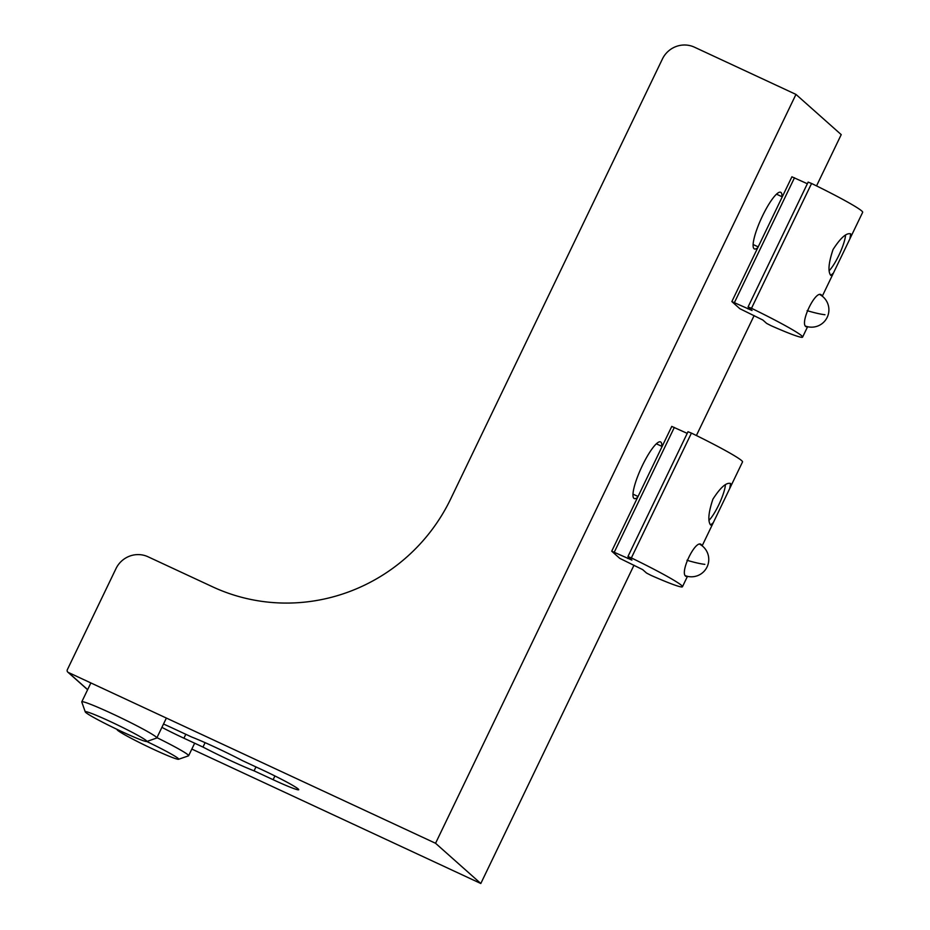 <?xml version="1.0" encoding="UTF-8"?>
<svg xmlns="http://www.w3.org/2000/svg" width="930" height="930" viewBox="0 0 930 930"><rect width="100%" height="100%" fill="white"/><g stroke="black" fill="none" stroke-linecap="round" stroke-linejoin="round"><path stroke-width="1.4" d="M845.544 235.139A22.436 4.697 -65.1 0 1 839.662 253.634A22.436 4.697 -65.1 0 1 829.269 270.56M85.269 711.903L81.782 702.011A41.629 2.546 25.7 0 1 81.782 701.836A41.629 2.546 25.7 0 1 108.705 712.101A41.629 2.546 25.7 0 1 156.81 737.943A41.629 2.546 25.7 0 1 156.67 738.048L146.766 741.501A34.189 2.093 25.7 0 1 124.771 732.98A34.189 2.093 25.7 0 1 85.269 711.903A34.189 2.093 25.7 0 1 107.369 720.192A34.189 2.093 25.7 0 1 146.766 741.501A34.189 2.093 25.7 0 1 178.583 759.275A34.189 2.093 25.7 0 1 178.176 759.31A34.189 2.093 25.7 0 1 145.533 745.546A34.189 2.093 25.7 0 1 117.099 729.69A34.189 2.093 25.7 0 1 117.215 729.457M156.938 737.664A41.629 2.546 25.7 0 1 188.639 755.718A41.629 2.546 25.7 0 1 188.499 755.834L178.583 759.275M725.412 484.763A22.436 4.697 -65.1 0 1 719.518 503.258A22.436 4.697 -65.1 0 1 709.125 520.184M807.159 326.604L806.043 326.744C799.405 323.28 815.645 289.486 821.364 294.915L821.702 295.752M850.717 233.918L849.857 238.917L833.419 273.06L830.757 275.396C827.793 271.56 828.56 262.923 833.048 249.519C840.673 237.72 846.567 232.523 850.717 233.918L850.45 233.744M748.139 306.958L751.498 308.295A62.45 3.825 25.7 0 1 802.59 337.113A62.45 3.825 25.7 0 1 771.11 325.709L766.657 323.408L762.833 320.013L739.827 308.69L731.852 301.576L752.044 310.481L748.139 306.958M849.857 238.917L862.668 212.307A62.45 3.825 -154.3 0 0 811.576 183.477L808.205 182.141M791.976 176.84L807.345 183.745M687.026 576.228L685.91 576.368C679.26 572.915 695.512 539.109 701.232 544.538L701.569 545.387M730.585 483.542L729.713 488.541L713.287 522.683L710.613 525.032C707.66 521.184 708.428 512.558 712.915 499.154C720.541 487.343 726.435 482.147 730.585 483.542L730.306 483.368M628.006 556.582L631.365 557.919A62.45 3.825 25.7 0 1 682.457 586.737A62.45 3.825 25.7 0 1 650.977 575.345L646.524 573.043L642.688 569.637L619.694 558.314L611.719 551.199L631.912 560.104L628.006 556.582M729.713 488.541L742.524 461.931A62.45 3.825 -154.3 0 0 691.432 433.101L688.072 431.764M671.844 426.463L687.212 433.368M757.787 247.682A31.225 6.533 -65.1 0 1 754.358 248.915A31.225 6.533 -65.1 0 1 754.009 248.694A31.225 6.533 -65.1 0 1 762.019 216.957A31.225 6.533 -65.1 0 1 780.7 192.289A31.225 6.533 -65.1 0 1 781.049 192.522A31.225 6.533 -65.1 0 1 781.956 196.707M637.654 497.318A31.225 6.533 -65.1 0 1 634.225 498.538A31.225 6.533 -65.1 0 1 633.876 498.317A31.225 6.533 -65.1 0 1 641.874 466.593A31.225 6.533 -65.1 0 1 660.567 441.924A31.225 6.533 -65.1 0 1 660.904 442.145A31.225 6.533 -65.1 0 1 661.811 446.33M255.959 766.925L254.076 770.842A45.105 2.767 25.7 0 1 202.972 747.069L183.919 738.211A34.689 2.127 25.7 0 1 161.901 727.353M212.633 586.83A180.408 176.061 -48.4 0 0 450.666 498.98L662.404 59.009A24.285 23.703 131.6 0 1 694.454 47.186L795.964 94.407L435.554 843.278L68.285 672.425A2.081 2.034 131.6 0 1 67.332 669.705L115.994 568.602A24.285 23.703 131.6 0 1 148.033 556.779L212.633 586.83M202.972 747.069L205.1 742.663M163.506 724.028A34.689 2.127 25.7 0 1 172.608 728.155L191.661 737.013A45.105 2.767 25.7 0 1 242.765 760.787L261.807 769.645A34.689 2.127 25.7 0 1 298.728 789.721A34.689 2.127 25.7 0 1 273.129 779.7L254.076 770.842M435.554 843.278L480.81 883.5L191.836 749.069M480.81 883.5L633.993 565.207M696.396 435.531L754.125 315.584M816.54 185.907L841.22 134.629L795.964 94.407M734.421 302.575L794.487 177.769M747.952 308.876L748.65 307.412M811.576 183.477L751.498 308.295M807.124 310.632A17.345 2.011 15.5 0 0 824.968 314.735M614.277 552.199L674.343 427.393M627.82 558.5L628.517 557.035M691.432 433.101L631.365 557.919M686.979 560.255A17.345 2.011 15.5 0 0 704.835 564.359M185.802 734.293L183.919 738.211M274.931 775.957L273.129 779.7M68.285 672.425L87.653 689.642M753.102 244.509L758.183 246.869M776.515 194.172L782.258 196.846M188.639 755.718L194.661 743.198M632.97 494.132L638.05 496.492M656.382 443.808L662.125 446.47M748.092 306.888L808.158 182.071M731.852 301.576L791.93 176.758M802.59 337.113L807.6 326.721M822.283 296.193L833.419 273.06M805.647 326.139A17.345 17.345 0 0 0 828.27 314.456A17.345 17.345 0 0 0 820.121 294.74M81.782 701.836L90.873 682.946M156.81 737.943L166.377 718.065M627.948 556.512L688.026 431.694M611.719 551.199L671.786 426.382M682.457 586.737L687.468 576.344M702.15 545.829L713.287 522.683M685.503 575.763A17.345 17.345 0 0 0 708.137 564.08A17.345 17.345 0 0 0 699.976 544.364M67.797 672.111L87.606 689.723"/></g></svg>
